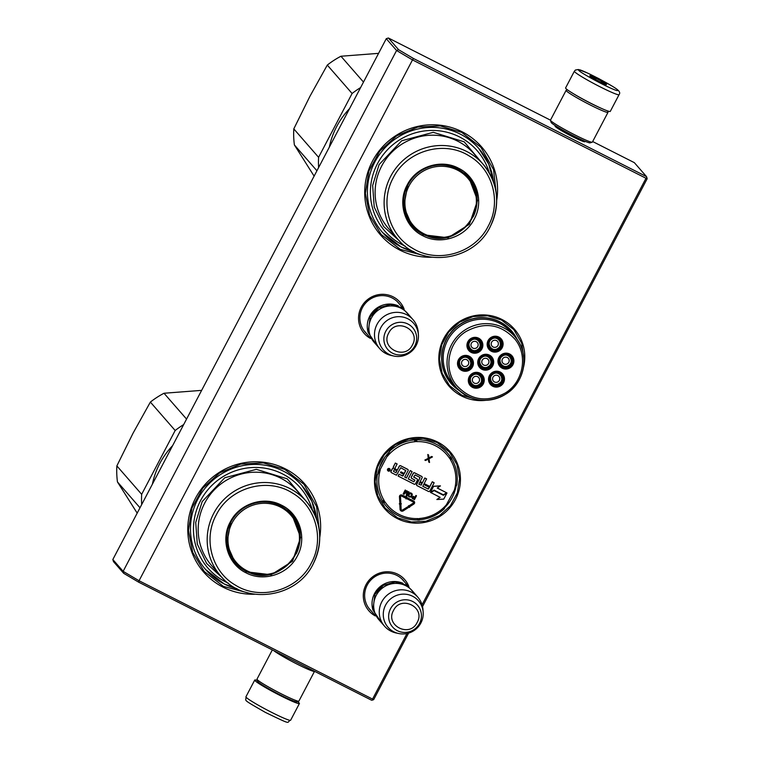 <?xml version="1.0" encoding="UTF-8"?>
<svg xmlns="http://www.w3.org/2000/svg" width="760" height="760" viewBox="0 0 760 760"><rect width="100%" height="100%" fill="white"/><g stroke="black" fill="none" stroke-linecap="round" stroke-linejoin="round"><path stroke-width="1.14" d="M437.56 441.997A43.377 42.474 -41.1 0 1 455.449 499.548A43.377 42.474 -41.1 0 1 397.347 518.586A43.377 42.474 -41.1 0 1 379.459 461.035A43.377 42.474 -41.1 0 1 437.56 441.997M485.754 400.33A43.377 42.474 -41.1 0 1 461.69 396.036A43.377 42.474 -41.1 0 1 443.802 338.485A43.377 42.474 -41.1 0 1 501.894 319.447A43.377 42.474 -41.1 0 1 523.459 367.441M370.471 338.438A23.75 23.256 -41.1 0 1 361.427 306.935A23.75 23.256 -41.1 0 1 393.081 296.808A23.75 23.256 -41.1 0 1 404.111 309.082M431.585 257.231A67.032 65.645 -41.1 0 1 400.064 250.201A67.032 65.645 -41.1 0 1 372.409 161.253A67.032 65.645 -41.1 0 1 462.203 131.832A67.032 65.645 -41.1 0 1 496.679 200.431M375.231 615.904A23.75 23.256 -41.1 0 1 366.187 584.402A23.75 23.256 -41.1 0 1 397.851 574.275A23.75 23.256 -41.1 0 1 408.88 586.549M254.648 594.244A67.032 65.645 -41.1 0 1 223.126 587.204A67.032 65.645 -41.1 0 1 195.482 498.265A67.032 65.645 -41.1 0 1 285.276 468.834A67.032 65.645 -41.1 0 1 319.751 537.443M406.98 633.517L372.552 699.086L139.052 580.744L412.499 59.916L646 178.258L422.056 604.798M445.645 506.625A40.071 39.245 138.9 0 0 455.886 487.122M377.786 474.411A40.071 39.245 -41.1 0 1 389.785 451.526M517.484 340.043A40.071 39.245 138.9 0 0 511.546 330.885A40.071 39.245 138.9 0 0 499.928 321.851A40.071 39.245 -41.1 0 0 450.347 333.127A40.071 39.245 -41.1 0 0 451.155 383.581A40.071 39.245 -41.1 0 0 459.42 390.706M366.538 333.564A22.173 21.717 -41.1 0 1 392.141 297.958A22.173 21.717 -41.1 0 1 399.817 304.532M414.038 251.75L401.08 246.905L382.565 232.512A63.878 62.548 -41.1 0 0 401.099 246.933A63.878 62.548 138.9 0 0 414.115 251.788M493.648 182.381A63.878 62.548 138.9 0 0 478.838 148.532A63.878 62.548 138.9 0 0 460.322 134.13A63.878 62.548 -41.1 0 0 381.292 152.105A63.878 62.548 -41.1 0 0 382.584 232.531L382.546 232.493M371.308 611.031A22.173 21.717 -41.1 0 1 396.91 575.424A22.173 21.717 -41.1 0 1 404.586 581.998M237.101 588.753L224.143 583.917A63.878 62.548 138.9 0 0 237.177 588.791M316.711 519.384A63.878 62.548 138.9 0 0 301.91 485.545A63.878 62.548 138.9 0 0 283.385 471.143A63.878 62.548 -41.1 0 0 204.364 489.117A63.878 62.548 -41.1 0 0 205.647 569.544L205.608 569.496M224.171 583.936A63.878 62.548 -41.1 0 1 205.647 569.544L224.143 583.917M422.531 606.584L647.168 178.714L646.522 176.624L413.592 58.567L412.499 59.916L396.577 50.502L386.27 38.693L112.831 559.521L113.477 561.621L123.7 573.325L123.139 571.33L396.577 50.502L398.601 49.713L388.388 38L550.468 120.146L566.114 90.335A23.655 1.767 -152.3 0 1 566.238 90.25L567.492 89.861M372.552 699.086L372.77 700.007L371.611 700.236L138.691 582.188L139.052 580.744L123.139 571.33L112.831 559.521M372.77 700.007L373.73 699.542L408.604 633.099M646 178.258L646.95 177.783M511.964 331.635A40.071 39.245 138.9 0 0 510.587 329.821M451.839 384.094A40.071 39.245 -41.1 0 1 450.233 382.489M413.592 58.567L398.601 49.713M138.691 582.188L123.7 573.325M646.522 176.624L634.325 162.64L592.677 141.541M555.788 126.968L556.187 126.217A16.787 1.254 27.7 0 0 555.094 126.227A16.787 1.254 27.7 0 0 572.194 136.486A16.787 1.254 27.7 0 0 584.725 141.778A16.787 1.254 27.7 0 0 584.145 140.894M388.388 38L386.27 38.693M477.27 399.617L461.928 395.276L449.568 385.662L442.168 373.35L439.441 359.176L441.712 344.822L448.713 331.987L459.61 322.173L473.119 316.559L487.635 315.799L501.457 319.988L513.817 329.593L521.702 343.235L523.896 358.929M437.123 442.529L449.483 452.143L456.874 464.455L459.601 478.629L457.33 492.983L450.338 505.828L439.441 515.631L425.933 521.246L411.407 522.006L397.594 517.826L385.234 508.212L377.834 495.9L375.108 481.726L377.378 467.372L384.37 454.527L395.266 444.724L408.776 439.109L423.301 438.349L437.123 442.529M426.464 256.281L400.32 249.384L381.111 234.45L369.616 215.317L365.38 193.296L368.913 171L379.781 151.041L396.71 135.802L417.696 127.082L440.258 125.903L461.738 132.401L480.938 147.335L493.553 169.632L496.432 195.225M249.527 593.294L223.383 586.387L204.184 571.453L192.689 552.33L188.451 530.309L191.976 508.003L202.844 488.053L219.773 472.815L240.768 464.094L263.33 462.906L284.8 469.414L304.01 484.348L316.616 506.635L319.494 532.237M368.077 332.243A22.078 21.622 -41.1 0 1 369.797 316.074A22.078 21.622 138.9 0 1 398.297 305.872M379.63 307.258A21.451 21.005 138.9 0 0 371.972 313.937M379.734 348.688L374.138 342.276A22.078 21.622 -41.1 0 1 371.431 317.955A22.078 21.622 138.9 0 1 407.417 313.243L413.012 319.647A22.078 21.622 138.9 0 0 377.026 324.368A22.078 21.622 -41.1 0 0 391.4 355.519L393.946 356.06A20.149 19.722 -41.1 0 1 380.827 327.636A20.149 19.722 138.9 0 1 418.389 334.723L418.199 332.139A22.078 21.622 138.9 0 0 413.012 319.647M418.389 334.723A20.149 19.722 138.9 0 1 416.119 345.524A20.149 19.722 -41.1 0 1 393.946 356.06M372.837 609.7A22.078 21.622 -41.1 0 1 374.556 593.541A22.078 21.622 138.9 0 1 403.056 583.338M384.398 584.725A21.451 21.005 138.9 0 0 376.741 591.403M384.503 626.154L378.908 619.742A22.078 21.622 -41.1 0 1 376.2 595.422A22.078 21.622 138.9 0 1 412.186 590.7L417.772 597.113A22.078 21.622 138.9 0 0 381.795 601.834A22.078 21.622 -41.1 0 0 396.169 632.985L398.705 633.526A20.149 19.722 -41.1 0 1 385.595 605.102A20.149 19.722 138.9 0 1 423.159 612.189L422.969 609.606A22.078 21.622 138.9 0 0 417.772 597.113M423.159 612.189A20.149 19.722 138.9 0 1 420.888 622.991A20.149 19.722 -41.1 0 1 398.705 633.526M607.62 110.931L608.01 112.186A23.655 1.767 -152.3 0 1 608.01 112.328L592.363 142.13A23.655 1.767 -152.3 0 1 592.249 142.215L590.121 142.87A22.078 1.653 -152.3 0 1 573.629 135.898A22.078 1.653 -152.3 0 1 551.342 122.721A22.078 1.653 -152.3 0 1 551.133 122.398L550.468 120.289A23.655 1.767 -152.3 0 1 550.468 120.137M592.249 142.215A23.655 1.767 -152.3 0 1 574.569 134.748A23.655 1.767 -152.3 0 1 550.696 120.631A23.655 1.767 -152.3 0 1 550.468 120.289M601.084 108.234A22.078 1.653 -152.3 0 1 590.739 103.312A22.078 1.653 -152.3 0 1 573.42 93.708M608.01 112.328A23.655 1.767 -152.3 0 1 590.216 104.947A23.655 1.767 -152.3 0 1 566.342 90.829A23.655 1.767 -152.3 0 1 566.114 90.335M273.799 650.664A23.655 1.767 27.7 0 0 296.742 663.936A23.655 1.767 27.7 0 0 314.535 671.317A23.655 1.767 27.7 0 0 314.535 671.308L298.889 701.119A23.655 1.767 27.7 0 1 298.765 701.204A23.655 1.767 27.7 0 1 281.095 693.737A23.655 1.767 27.7 0 1 257.212 679.62A23.655 1.767 27.7 0 1 256.994 679.269A23.655 1.767 27.7 0 1 256.994 679.126L272.327 649.914M256.994 679.269L257.659 681.387A22.078 1.653 27.7 0 0 257.868 681.711A22.078 1.653 27.7 0 0 280.155 694.887A22.078 1.653 27.7 0 0 296.647 701.86L298.765 701.204M610.232 111.444A25.232 1.881 -152.3 0 1 586.625 101.099A25.232 1.881 -152.3 0 1 565.601 87.932L574.37 71.221A25.232 1.881 -152.3 0 0 595.403 84.388A25.232 1.881 -152.3 0 0 619.01 94.734A25.232 1.881 -152.3 0 0 619.058 94.677L610.289 111.387A25.232 1.881 27.7 0 1 610.232 111.444M617.681 90.478C616.92 92.482 575.491 70.576 578.673 69.853C579.433 67.849 620.863 89.756 617.681 90.478M589.817 75.743A9.462 0.703 -152.3 0 1 598.832 79.714A9.462 0.703 -152.3 0 1 606.537 84.588A9.462 0.703 -152.3 0 1 606.508 84.597A9.462 0.703 -152.3 0 1 597.844 80.788A9.462 0.703 -152.3 0 1 589.798 75.829A9.462 0.703 -152.3 0 1 589.817 75.743M592.961 78.337L594.538 77.976L596.144 79.847A8.199 0.608 27.7 0 1 600.125 81.956L602.575 82.232L603.041 83.657M594.538 77.976L594.13 78.755M602.575 82.232L602.195 82.963M257.383 680.523A25.232 1.881 27.7 0 0 254.723 680.067A25.232 1.881 27.7 0 0 275.395 693.044A25.232 1.881 -152.3 0 0 299.411 703.522A25.232 1.881 -152.3 0 0 297.512 701.594M316.93 170.772L294.386 144.941L314.117 176.13M378.575 53.352L340.955 56.24A86.745 84.949 138.9 0 0 327.294 65.075L309.899 96.349L293.797 128.886A86.745 84.949 138.9 0 0 294.386 144.941M363.498 82.08L340.955 56.24M360.61 87.581A86.745 84.949 138.9 0 0 352.099 93.489L327.294 65.075M352.099 93.489L318.592 157.31A86.745 84.949 138.9 0 0 318.62 167.552M349.372 108.813A78.071 76.456 138.9 0 0 329.441 146.575M318.592 157.31L293.797 128.886M422.969 235.809C404.805 227.192 397.233 202.834 407.18 185.003C416.204 166.706 440.791 158.641 458.47 168.197C476.644 176.814 484.215 201.172 474.269 219.004C465.243 237.3 440.658 245.366 422.969 235.809M423.187 234.764L412.347 226.337L403.693 206.587L407.769 185.164C416.575 167.305 440.581 159.439 457.843 168.758L468.673 177.184L477.555 200.402L469.433 224.248L448.029 237.766L423.187 234.764M350.522 106.78L326.914 151.753M412.101 225.34A37.383 36.603 -41.1 0 1 410.257 223.706M467.723 176.814A37.383 36.603 138.9 0 0 466.355 174.762M405.26 246.183A61.199 59.926 138.9 0 1 377.445 163.751A61.199 59.926 -41.1 0 1 437.228 130.634A61.199 59.926 -41.1 0 1 489.297 172.852M413.81 227.211A37.383 36.603 -41.1 0 1 410.913 224.58M469.338 178.752A37.383 36.603 138.9 0 0 467.134 175.531M484.947 166.43L464.208 141.844L433.285 132.316L401.688 140.771L379.097 164.588L372.656 185.45L374.224 207.071L383.601 226.48L399.494 241.005M419.51 231.923A38.161 37.363 -41.1 0 1 416.233 229.986M473.242 185.041A38.161 37.363 138.9 0 0 471.76 181.526M393.195 177.916C406.534 150.641 444.173 139.792 469.291 156C492.765 169.442 501.572 202.075 488.252 226.09C474.905 253.365 437.276 264.224 412.148 248.016C388.683 234.564 379.876 201.941 393.195 177.916M412.072 226.024A37.383 36.603 138.9 0 0 422.636 234.137A37.383 36.603 138.9 0 0 451.06 236.141M473.147 216.866A37.383 36.603 138.9 0 0 468.407 176.88M457.358 170.069A36.062 35.312 -41.1 0 1 472.226 217.92A36.062 35.312 -41.1 0 1 423.918 233.748A36.062 35.312 138.9 0 1 409.051 185.896A36.062 35.312 138.9 0 1 457.358 170.069M478.8 148.485L488.794 164.245L493.62 182.305M140.001 507.784L117.458 481.945L137.189 513.133M201.647 390.365L164.017 393.252A86.745 84.949 138.9 0 0 150.366 402.078L133.038 433.228L116.859 465.899A86.745 84.949 138.9 0 0 117.458 481.945M186.561 419.083L164.017 393.252M183.673 424.593A86.745 84.949 138.9 0 0 175.17 430.502L150.366 402.078M175.17 430.502L141.664 494.323A86.745 84.949 138.9 0 0 141.692 504.554M172.444 445.825A78.071 76.456 138.9 0 0 152.504 483.588M141.664 494.323L116.859 465.899M246.041 572.822C227.867 564.205 220.295 539.847 230.242 522.015C239.267 503.709 263.853 495.653 281.542 505.2C299.706 513.827 307.277 538.175 297.331 556.016C288.306 574.313 263.72 582.369 246.041 572.822M246.249 571.776L235.41 563.35L226.755 543.6L230.831 522.177C239.647 504.308 263.644 496.451 280.905 505.77L291.745 514.197L300.618 537.415L292.495 561.26L271.101 574.778L246.249 571.776M173.593 443.792L149.986 488.756M235.173 562.352A37.383 36.603 -41.1 0 1 233.329 560.718M290.785 513.817A37.383 36.603 138.9 0 0 289.417 511.774M228.323 583.186A61.199 59.926 138.9 0 1 200.507 500.755A61.199 59.926 -41.1 0 1 260.3 467.647A61.199 59.926 -41.1 0 1 312.36 509.856M236.882 564.214A37.383 36.603 -41.1 0 1 233.975 561.592M292.41 515.764A37.383 36.603 138.9 0 0 290.197 512.534M308.019 503.443L287.27 478.857L256.358 469.328L224.751 477.774L202.169 501.6L195.719 522.462L197.296 544.084L206.663 563.492L222.556 578.018M242.582 568.936A38.161 37.363 -41.1 0 1 239.295 566.998M296.305 522.053A38.161 37.363 138.9 0 0 294.832 518.538M216.258 514.928C229.605 487.654 267.235 476.795 292.363 493.002C315.827 506.445 324.634 539.077 311.315 563.103C297.977 590.368 260.338 601.226 235.22 585.019C211.755 571.577 202.939 538.944 216.258 514.928M235.144 563.036A37.383 36.603 138.9 0 0 245.708 571.149A37.383 36.603 138.9 0 0 274.123 573.154M296.219 553.878A37.383 36.603 138.9 0 0 291.469 513.883M280.421 507.072A36.062 35.312 -41.1 0 1 295.298 554.923A36.062 35.312 -41.1 0 1 246.99 570.76A36.062 35.312 138.9 0 1 232.113 522.908A36.062 35.312 138.9 0 1 280.421 507.072M301.872 485.498L311.856 501.248L316.683 519.308M491.387 338.476A6.308 6.175 138.9 0 0 489.953 347.833A6.308 6.175 138.9 0 0 498.037 348.897A6.308 6.175 138.9 0 0 499.462 339.54A6.308 6.175 138.9 0 0 491.387 338.476M491.806 339.093C485.469 342.779 491.825 352.735 497.791 348.469C504.117 344.784 497.772 334.827 491.806 339.093M492.889 340.784A3.629 3.553 -41.1 0 1 497.524 341.401A3.629 3.553 -41.1 0 1 496.707 346.778A3.629 3.553 138.9 0 1 492.062 346.17A3.629 3.553 138.9 0 1 492.889 340.784M488.613 366.947A6.308 6.175 138.9 0 0 490.038 357.589A6.308 6.175 138.9 0 0 481.963 356.535A6.308 6.175 138.9 0 0 480.529 365.892A6.308 6.175 138.9 0 0 488.604 366.956M482.372 357.152C476.045 360.838 482.391 370.794 488.357 366.529C494.693 362.843 488.338 352.887 482.372 357.152M483.455 358.844A3.629 3.553 -41.1 0 1 488.1 359.452A3.629 3.553 -41.1 0 1 487.283 364.838A3.629 3.553 138.9 0 1 482.638 364.22A3.629 3.553 138.9 0 1 483.455 358.844M461.728 357.647A6.308 6.175 138.9 0 0 460.303 367.004A6.308 6.175 138.9 0 0 468.378 368.068A6.308 6.175 138.9 0 0 469.803 358.71A6.308 6.175 138.9 0 0 461.728 357.647M462.147 358.264C455.81 361.95 462.166 371.906 468.131 367.65C474.458 363.964 468.112 353.998 462.147 358.264M463.229 359.964A3.629 3.553 -41.1 0 1 467.875 360.572A3.629 3.553 -41.1 0 1 467.048 365.949A3.629 3.553 138.9 0 1 462.403 365.341A3.629 3.553 138.9 0 1 463.229 359.964M492.765 373.464A6.308 6.175 138.9 0 0 491.331 382.822A6.308 6.175 138.9 0 0 499.415 383.885A6.308 6.175 138.9 0 0 500.84 374.528A6.308 6.175 138.9 0 0 492.765 373.464M493.183 374.081C486.846 377.767 493.192 387.724 499.158 383.467C505.495 379.781 499.139 369.816 493.183 374.081M494.256 375.782A3.629 3.553 -41.1 0 1 498.902 376.39A3.629 3.553 -41.1 0 1 498.085 381.767A3.629 3.553 138.9 0 1 493.439 381.159A3.629 3.553 138.9 0 1 494.256 375.782M500.764 364.772C503.148 367.118 505.846 367.479 508.848 365.845A6.308 6.175 138.9 0 0 510.264 356.478A6.308 6.175 138.9 0 0 502.189 355.414A6.308 6.175 138.9 0 0 500.764 364.772A6.308 6.175 138.9 0 0 508.839 365.835M502.607 356.031C496.27 359.717 502.626 369.673 508.592 365.408C514.919 361.722 508.573 351.766 502.607 356.031M503.69 357.722A3.629 3.553 -41.1 0 1 508.336 358.33A3.629 3.553 -41.1 0 1 507.509 363.717A3.629 3.553 138.9 0 1 502.863 363.109A3.629 3.553 138.9 0 1 503.69 357.722M472.53 374.585A6.308 6.175 138.9 0 0 471.105 383.942A6.308 6.175 138.9 0 0 479.18 385.006A6.308 6.175 138.9 0 0 480.615 375.649A6.308 6.175 138.9 0 0 472.53 374.585M472.948 375.202C466.611 378.888 472.967 388.844 478.933 384.579C485.269 380.893 478.914 370.937 472.948 375.202M474.031 376.894A3.629 3.553 -41.1 0 1 478.676 377.511A3.629 3.553 -41.1 0 1 477.85 382.888A3.629 3.553 138.9 0 1 473.204 382.28A3.629 3.553 138.9 0 1 474.031 376.894M471.152 339.596A6.308 6.175 138.9 0 0 469.727 348.954A6.308 6.175 138.9 0 0 477.802 350.018A6.308 6.175 138.9 0 0 479.237 340.66A6.308 6.175 138.9 0 0 471.152 339.596M471.57 340.214C465.243 343.9 471.589 353.856 477.555 349.591C483.892 345.904 477.536 335.948 471.57 340.214M472.653 341.905A3.629 3.553 -41.1 0 1 477.299 342.513A3.629 3.553 -41.1 0 1 476.472 347.899A3.629 3.553 138.9 0 1 471.827 347.291A3.629 3.553 138.9 0 1 472.653 341.905M479.617 365.93A7.096 6.954 -41.1 0 1 490.922 357.409A7.096 6.954 -41.1 0 1 489.744 367.64A7.096 6.954 -41.1 0 1 479.617 365.93M490.551 357.019A7.096 6.954 -41.1 0 1 479.892 366.32M492.461 357.856A8.046 7.875 -41.1 0 1 489.943 368.866A8.046 7.875 -41.1 0 1 478.952 366.586A8.046 7.875 -41.1 0 1 481.469 355.575A8.046 7.875 -41.1 0 1 492.461 357.856M490.418 382.869A7.096 6.954 -41.1 0 1 501.733 374.347A7.096 6.954 -41.1 0 1 500.545 384.579A7.096 6.954 -41.1 0 1 490.418 382.869M501.353 373.948A7.096 6.954 -41.1 0 1 490.694 383.258M503.262 374.794A8.046 7.875 -41.1 0 1 500.745 385.805A8.046 7.875 -41.1 0 1 489.753 383.524A8.046 7.875 -41.1 0 1 492.271 372.514A8.046 7.875 -41.1 0 1 503.262 374.794M470.193 383.981A7.096 6.954 -41.1 0 1 481.498 375.469A7.096 6.954 -41.1 0 1 480.32 385.7A7.096 6.954 -41.1 0 1 470.193 383.981M481.127 375.07A7.096 6.954 -41.1 0 1 470.459 384.38M483.027 375.915A8.046 7.875 -41.1 0 1 480.519 386.925A8.046 7.875 -41.1 0 1 469.528 384.645A8.046 7.875 -41.1 0 1 472.036 373.635A8.046 7.875 -41.1 0 1 483.027 375.915M511.765 357.105A7.096 6.954 138.9 0 0 501.638 355.395A7.096 6.954 138.9 0 0 500.46 365.626A7.096 6.954 138.9 0 0 511.765 357.105M500.118 365.199A7.096 6.954 138.9 0 0 510.786 355.898M499.178 365.474A8.046 7.875 138.9 0 0 510.169 367.745A8.046 7.875 138.9 0 0 512.686 356.744A8.046 7.875 138.9 0 0 501.695 354.464A8.046 7.875 138.9 0 0 499.178 365.474M468.815 348.992A7.096 6.954 138.9 0 0 478.942 350.712A7.096 6.954 138.9 0 0 480.12 340.48A7.096 6.954 138.9 0 0 468.815 348.992M469.091 349.391A7.096 6.954 138.9 0 0 479.75 340.081M481.65 340.926A8.046 7.875 138.9 0 0 470.668 338.647A8.046 7.875 138.9 0 0 468.151 349.657A8.046 7.875 138.9 0 0 479.142 351.927A8.046 7.875 138.9 0 0 481.65 340.926M459.391 367.051A7.096 6.954 138.9 0 0 469.509 368.762A7.096 6.954 138.9 0 0 470.697 358.53A7.096 6.954 138.9 0 0 459.391 367.051M459.658 367.441A7.096 6.954 138.9 0 0 470.326 358.131M472.226 358.976A8.046 7.875 138.9 0 0 461.234 356.697A8.046 7.875 138.9 0 0 458.717 367.707A8.046 7.875 138.9 0 0 469.708 369.987A8.046 7.875 138.9 0 0 472.226 358.976M500.964 340.176A7.096 6.954 -41.1 0 1 489.658 348.688A7.096 6.954 -41.1 0 1 490.836 338.456A7.096 6.954 -41.1 0 1 500.964 340.176M499.975 338.96A7.096 6.954 -41.1 0 1 489.317 348.27M488.376 348.536A8.046 7.875 -41.1 0 1 490.894 337.526A8.046 7.875 -41.1 0 1 501.885 339.805A8.046 7.875 -41.1 0 1 499.367 350.816A8.046 7.875 -41.1 0 1 488.376 348.536M505.314 392.967C523.412 381.995 528.238 355.233 515.005 339.273C500.973 324.121 484.661 321.518 466.089 331.483C448.001 342.447 443.175 369.208 456.399 385.168C470.44 400.33 486.742 402.923 505.314 392.967M516.914 339.226A39.9 39.074 138.9 0 0 511.442 331.018L509.314 328.586A39.9 39.074 138.9 0 0 509.019 328.263M511.442 331.018A39.9 39.074 138.9 0 0 460.351 324.301A39.9 39.074 -41.1 0 0 451.307 383.496A39.9 39.074 -41.1 0 0 458.688 390.032M510.862 332.044A38.798 37.99 138.9 0 0 461.187 325.508A38.798 37.99 -41.1 0 0 452.39 383.059L456.256 387.495A38.798 37.99 138.9 0 0 505.932 394.031A38.798 37.99 138.9 0 0 514.729 336.471A38.798 37.99 138.9 0 0 465.053 329.935A38.798 37.99 138.9 0 0 456.256 387.495C470.972 401.926 487.531 404.12 505.961 394.05C525.511 382.251 530.005 352.877 514.729 336.471L510.862 332.044M451.307 383.496L449.179 381.064A39.9 39.074 -41.1 0 1 448.894 380.731M383.078 502.474L384.351 501.391A2.204 2.166 138.9 0 0 384.047 500.365L382.489 500.954A40.536 39.691 -41.1 0 1 377.312 474.962L389.965 450.86A40.536 39.691 -41.1 0 1 414.523 439.935L414.827 441.731A2.204 2.156 138.9 0 0 415.853 441.389L416.128 439.527M384.94 457.102L379.61 467.248M451.668 458.784A40.536 39.691 -41.1 0 1 456.836 484.756L456.836 484.842C458.109 475.503 456.389 466.82 451.668 458.774L450.528 459.828A38.959 38.152 -41.1 0 1 454.337 490.153L444.182 508.848A40.536 39.691 -41.1 0 1 419.634 519.774L419.738 518.462A2.204 2.156 138.9 0 0 418.722 518.814L418.019 520.182M456.836 484.756L454.337 490.153M419.13 520.144L419.662 519.792C429.067 518.909 437.276 515.251 444.277 508.81L444.182 508.848M389.851 468.92A1.358 1.33 138.9 0 0 387.6 469.158A1.358 1.33 138.9 0 0 387.809 470.706M393.813 468.217A1.264 1.235 138.9 0 0 392.284 468.834L391.001 471.285A0.997 0.969 138.9 0 0 391.162 472.425M407.93 469.537A0.997 0.969 138.9 0 0 407.597 469.262L400.606 465.719A0.997 0.969 138.9 0 0 399.276 466.155L397.366 470.05L395.599 469.158A0.997 0.969 -41.1 0 1 395.181 467.837L397.1 463.942L395.323 463.049L393.452 466.611A1.264 1.235 138.9 0 0 393.651 468.046M397.28 469.955L395.513 469.062M403.702 474.382L402.515 475.978L398.981 474.183L398.126 476.064L414.162 484.196A0.997 0.969 138.9 0 0 415.501 483.759L417.373 480.197A0.997 0.969 138.9 0 0 416.955 478.876L413.725 476.881L415.084 474.962L420.118 477.536L416.736 484.386A0.997 0.969 138.9 0 0 417.154 485.706L428.478 491.454A0.997 0.969 138.9 0 0 429.818 491.017L434.14 482.771L432.288 481.773L429.837 486.457L425.191 484.101L424.812 485.079L429.457 487.426L428.241 489.069L422.798 486.315L426.569 478.876L424.802 477.983L422.427 482.752L420.109 481.583L422.104 477.774A0.997 0.969 138.9 0 0 421.695 476.463L414.703 472.919A0.997 0.969 138.9 0 0 413.373 473.356L411.369 477.156A0.997 0.969 138.9 0 0 411.787 478.477L414.931 480.092L413.896 481.802L408.234 478.933L412.091 471.589L410.238 470.601L406.381 477.935L404.719 477.099M414.884 480.044L413.82 481.707L408.262 478.885M421.933 476.634A0.997 0.969 138.9 0 0 421.61 476.358L414.618 472.824A0.997 0.969 138.9 0 0 413.288 473.252L411.293 477.061A0.997 0.969 138.9 0 0 411.454 478.202M422.341 482.657L420.128 481.536M429.352 487.378L428.155 488.975L422.816 486.267M420.071 477.498L416.66 484.291A0.997 0.969 138.9 0 0 416.822 485.431M417.202 479.056A0.997 0.969 138.9 0 0 416.879 478.781L413.763 477.204M405.726 470.221L404.187 473.461L400.928 471.808L400.463 472.682L403.807 474.43L403.019 475.94L399.057 474.278L398.126 476.064M446.984 492.964L443.289 495.197L433.998 490.494L430.787 492.565L440.163 497.372L436.848 499.519L443.755 499.12L446.984 492.964L443.374 495.292L434.083 490.589L430.873 492.661M440.03 497.306L436.848 499.519M446.566 492.756L437.256 488.034L440.373 485.868L433.58 486.257L430.454 492.451L434.065 490.114L443.355 494.826L446.566 492.756L437.304 488.006M401.365 503.823L400.235 502.806L399.285 503.87L399.865 503.928L400.13 509.361A2.023 1.976 138.9 0 0 403.18 510.9L408.205 507.67L407.683 506.834L402.658 510.064A1.007 0.988 -41.1 0 1 401.128 509.295L400.872 503.861L401.365 503.823L400.32 502.901L399.37 503.965M401.327 509.836A1.007 0.988 138.9 0 0 402.572 509.969L402.658 510.064M407.683 506.834L402.572 509.969M399.788 503.937L400.045 509.267A2.023 1.976 138.9 0 0 400.567 510.501M413.44 502.132A0.694 0.684 138.9 0 1 413.24 503.111L408.728 506.017M414.2 501.467A1.7 1.672 138.9 0 0 413.668 501.039L407.844 498.085L407.379 498.978L413.288 502.028A0.694 0.684 -41.1 0 1 413.326 503.206L408.794 506.122L408.528 505.704L408.205 507.081L409.583 507.376L409.327 506.958L413.858 504.042A1.7 1.672 138.9 0 0 413.753 501.134L407.93 498.18L407.455 499.073M408.528 505.704L408.205 507.081M406.952 497.087L401.916 495.083A1.7 1.672 138.9 0 0 399.447 496.698L399.808 502.626L400.805 502.55L400.529 496.726A0.694 0.684 -41.1 0 1 401.536 496.071L406.239 498.446L405.983 498.921L407.351 498.456L406.952 497.087L406.704 497.562L402.002 495.178A1.7 1.672 138.9 0 0 399.532 496.793L399.808 502.626M406.125 498.398L405.983 498.921M416.49 495.795L415.929 495.453L415.026 497.173L413.155 496.328L411.92 497.144L412.205 498.389L414.466 499.633L416.49 495.795L416.005 495.548L415.112 497.268L412.385 496.717L412.205 498.389M411.996 493.62L410.476 492.793L409.26 493.211L408.187 495.254L408.984 496.859L410.951 497.125L412.357 494.836L411.644 493.335L409.668 493.059L408.272 495.349L408.633 496.575M406.866 491.596L406.277 495.434L407.084 495.89L409.013 491.948L408.538 491.711L407.037 494.826L407.426 491.14L406.79 490.827L404.349 493.05M408.538 491.711L407.075 494.484M406.79 490.827L404.168 493.382L405.764 490.352L405.203 490.019L403.18 493.858L403.978 494.323L406.98 491.492L406.362 495.529M428.355 459.106L428.773 462.042L429.542 462.488L429.02 458.774L432.469 456.921L431.699 456.475L428.963 457.872M431.699 456.475L428.982 458.005L428.555 454.936L427.785 454.49L428.241 458.327L424.859 460.056L425.628 460.503L428.421 459.068L428.858 462.137M417.962 520.106L417.515 519.916C405.108 520.049 394.782 515.584 386.536 506.511A40.536 39.691 -41.1 0 0 417.477 519.897L417.677 518.577A38.959 38.152 -41.1 0 1 385.139 502.094A2.204 2.156 138.9 0 0 384.351 501.391L382.498 501.562M419.111 520.125L418.722 518.814A2.204 2.166 138.9 0 0 417.677 518.577M451.07 457.235L450.224 458.802L451.649 458.147M415.036 439.594L415.853 441.389A2.204 2.166 138.9 0 0 416.898 441.617A38.959 38.152 -41.1 0 1 449.426 458.099A2.204 2.156 138.9 0 0 450.224 458.802A2.204 2.166 138.9 0 0 450.528 459.828M390.06 470.459A1.358 1.33 138.9 0 0 389.899 468.967A1.358 1.33 138.9 0 0 387.685 469.262A1.358 1.33 138.9 0 0 387.856 470.753A1.358 1.33 138.9 0 0 390.06 470.459M395.323 463.049L393.537 466.706A1.264 1.235 138.9 0 0 394.06 468.378A1.264 1.235 138.9 0 0 392.369 468.93L391.087 471.38A0.997 0.969 138.9 0 0 391.495 472.701L396.445 475.209L400.738 467.695L405.812 470.62L404.272 473.556L401.014 471.903L400.548 472.777M397.176 464.037L395.409 463.144M406.381 477.935L404.7 477.137L408.091 470.677A0.997 0.969 138.9 0 0 407.683 469.357L400.691 465.813A0.997 0.969 138.9 0 0 399.361 466.25L397.366 470.05M410.238 470.601L406.467 478.04M412.091 471.589L410.324 470.697M424.802 477.983L422.427 482.752M426.654 478.971L424.878 478.078M425.191 484.101L424.812 485.079M429.837 486.457L425.277 484.196M432.288 481.773L429.913 486.552M434.14 482.771L432.373 481.878M433.58 486.257L430.454 492.451M440.458 485.963L433.656 486.352M407.512 491.245L406.875 490.922M409.099 492.043L408.623 491.806M405.203 490.019L403.265 493.962M405.764 490.352L405.289 490.114M432.469 456.921L431.784 456.57M428.241 458.327L424.945 460.161M427.785 454.49L428.327 458.423M428.555 454.936L427.861 454.584M388.037 470.487L388.797 468.73L388.892 469.727L389.832 469.262L388.949 470.953L387.961 470.411L388.949 470.953M394.259 469.594L396.901 470.934L395.969 472.71L393.509 471.447L394.259 469.594M419.644 482.457L421.962 483.635L421.173 485.137L418.893 484.31L419.644 482.457M414.846 497.762L414.209 498.987L412.433 497.772L413.06 496.954L414.846 497.762M409.241 496.365L408.785 495.51L409.773 493.63L411.654 494.067L410.856 496.556L408.947 496.081M389.044 468.863L388.825 469.642M389.728 469.205L388.863 470.858M396.796 470.877L395.969 472.71M395.884 472.615L393.604 471.513M421.857 483.578L421.173 485.137M418.855 484.253L421.087 485.041M414.741 497.705L414.209 498.987M414.124 498.883L412.699 498.218M411.663 494.95L411.103 496.27M409.792 496.594L409.155 496.27M388.522 469.86L389.091 470.202L388.436 470.316M389.091 470.202L388.607 469.955M385.776 331.284A16.549 16.198 138.9 0 0 392.597 353.238A16.549 16.198 138.9 0 0 414.76 345.981A16.549 16.198 138.9 0 0 407.94 324.026A16.549 16.198 138.9 0 0 385.776 331.284M388.749 332.994C379.943 347.994 405.07 360.724 412.404 344.983C421.211 329.983 396.084 317.252 388.749 332.994M390.535 608.75A16.549 16.198 138.9 0 0 397.366 630.705A16.549 16.198 138.9 0 0 419.529 623.438A16.549 16.198 138.9 0 0 412.699 601.492A16.549 16.198 138.9 0 0 390.535 608.75M393.519 610.461C384.712 625.461 409.839 638.191 417.164 622.45C425.98 607.449 400.852 594.709 393.519 610.461M290.633 720.233C285.56 722.028 294.452 726.427 265.354 712.386C240.226 697.956 246.658 701.613 245.945 696.778A25.232 1.881 27.7 0 0 266.617 709.755A25.232 1.881 27.7 0 0 290.633 720.233L299.411 703.522M397.603 238.953C421.287 268.46 473.66 261.592 490.153 226.879C500.678 204.345 498.351 183.483 483.17 164.284L474.164 153.966A56.782 55.603 138.9 0 0 381.644 166.098A56.782 55.603 138.9 0 0 388.607 228.636L397.603 238.953A56.782 55.603 -41.1 0 1 390.649 176.405A56.782 55.603 -41.1 0 1 483.17 164.284A56.782 55.603 -41.1 0 1 490.124 226.832M423.111 234.013A36.907 36.138 138.9 0 1 412.404 225.691A36.907 36.138 138.9 0 1 411.663 179.227A36.907 36.138 138.9 0 1 457.33 168.843A36.907 36.138 -41.1 0 1 468.027 177.156L464.512 173.128M220.666 575.957C244.349 605.473 296.733 598.605 313.215 563.892C323.741 541.357 321.413 520.495 306.233 501.296L297.236 490.979A56.782 55.603 138.9 0 0 204.715 503.101A56.782 55.603 138.9 0 0 211.669 565.649L220.666 575.957A56.782 55.603 -41.1 0 1 213.712 513.418A56.782 55.603 -41.1 0 1 306.233 501.296A56.782 55.603 -41.1 0 1 313.196 563.834M246.173 571.017A36.907 36.138 138.9 0 1 235.476 562.704A36.907 36.138 138.9 0 1 234.736 516.23A36.907 36.138 138.9 0 1 280.392 505.846A36.907 36.138 -41.1 0 1 291.089 514.168L287.574 510.14M386.536 506.511A40.536 39.691 -41.1 0 1 383.629 502.74L385.139 502.094M384.047 500.365A38.959 38.152 -41.1 0 1 380.237 470.041M447.108 503.928A38.959 38.152 -41.1 0 1 419.738 518.462M416.898 441.617L416.67 439.812A40.536 39.691 -41.1 0 1 447.621 453.207A40.536 39.691 -41.1 0 1 450.519 456.969L449.426 458.099M387.467 456.266A38.959 38.152 -41.1 0 1 414.827 441.731M363.907 330.543L369.94 337.459M397.185 301.511L403.218 308.427M368.676 608.01L374.709 614.925M401.945 578.977L407.987 585.894M415.112 594.063L406.875 585.172L395.143 581.951L383.353 585.323L374.946 594.282L372.923 610.071L381.834 623.095M410.343 316.597L402.116 307.714L390.383 304.484L378.594 307.857L370.187 316.806L368.153 332.595L377.074 345.629M584.117 140.875L583.718 141.626M619.058 94.677C622.041 90.829 614.356 87.409 598.747 78.594L587.518 73.036L578.369 69.511L575.415 70.043L574.37 71.221M245.945 696.778L254.723 680.067M468.027 177.156C495.083 204.81 456.637 253.526 423.177 234.07L412.404 225.691L408.889 221.663M291.089 514.168C318.155 541.813 279.699 590.539 246.249 571.073L235.476 562.704L231.961 558.676M489.953 347.833C492.347 350.189 495.045 350.541 498.047 348.906C501.353 346.161 501.828 343.035 499.462 339.54M480.529 365.892C482.923 368.239 485.621 368.6 488.613 366.966C491.919 364.211 492.394 361.085 490.038 357.589M460.303 367.004C462.688 369.36 465.386 369.712 468.388 368.077C471.694 365.332 472.169 362.206 469.803 358.71M491.331 382.822C493.725 385.177 496.422 385.529 499.425 383.895C502.731 381.149 503.196 378.024 500.84 374.528M508.848 365.845C512.154 363.09 512.63 359.964 510.264 356.478M471.105 383.942C473.49 386.298 476.188 386.65 479.19 385.016C482.495 382.261 482.97 379.145 480.615 375.649M469.727 348.954C472.122 351.3 474.81 351.661 477.812 350.027C481.118 347.272 481.593 344.156 479.237 340.66M450.566 457.026L447.621 453.207M451.659 458.195L451.668 458.774"/></g></svg>
